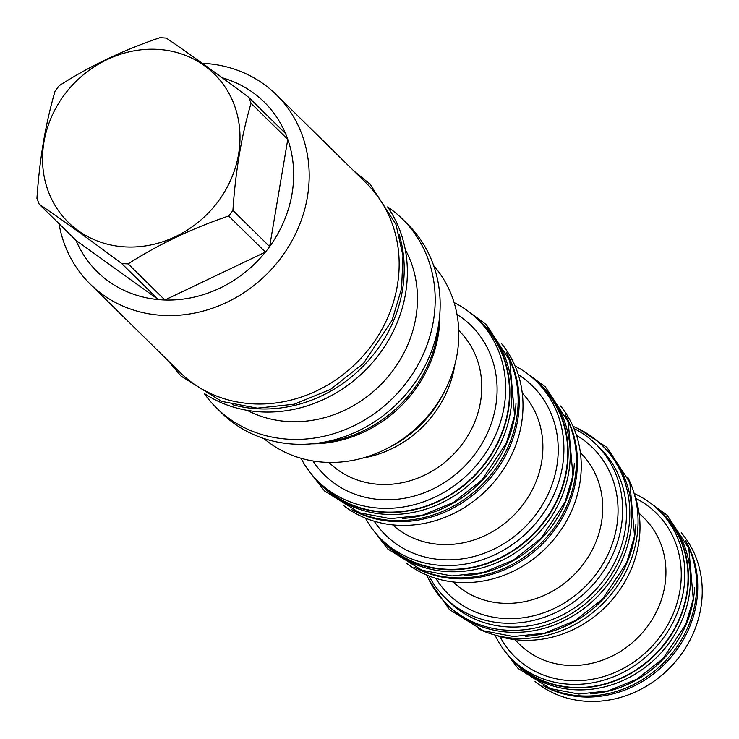 <?xml version="1.0" encoding="UTF-8"?>
<svg xmlns="http://www.w3.org/2000/svg" width="739" height="739" viewBox="0 0 739 739"><rect width="100%" height="100%" fill="white"/><g stroke="black" fill="none" stroke-linecap="round" stroke-linejoin="round"><path stroke-width="1.11" d="M573.011 426.32A111.099 99.599 134.5 0 1 602.276 445.534A111.099 99.599 134.5 0 1 628.279 531.193A111.099 99.599 -45.5 0 1 553.991 622.284A111.099 99.599 -45.5 0 1 446.504 603.985L448.536 605.989A111.099 99.599 -45.5 0 0 556.033 624.289A111.099 99.599 -45.5 0 0 630.312 533.188A111.099 99.599 134.5 0 0 604.308 447.538L602.276 445.534M426.791 575.062A111.099 99.599 -45.5 0 0 446.504 603.985M428.971 575.949A107.617 96.476 -45.5 0 0 445.09 597.722L448.942 601.509A107.617 96.476 -45.5 0 0 553.068 619.227A107.617 96.476 -45.5 0 0 625.018 530.99A107.617 96.476 -45.5 0 0 599.837 448.019L595.985 444.231A107.617 96.476 -45.5 0 0 573.944 428.481M445.09 597.722A107.617 96.476 -45.5 0 0 549.216 615.439A107.617 96.476 -45.5 0 0 621.176 527.203A107.617 96.476 -45.5 0 0 595.985 444.231M406.256 562.989A110.647 99.192 -45.5 0 0 510.815 572.411A110.647 99.192 -45.5 0 0 579.736 483.86A110.647 99.192 -45.5 0 0 560.596 405.988M414.893 567.404A110.647 99.192 -45.5 0 0 575.903 480.091A110.647 99.192 -45.5 0 0 565.159 414.551M566.019 416.445A111.099 99.599 134.5 0 1 574.924 478.733A111.099 99.599 -45.5 0 1 416.796 568.236M574.295 463.427A111.099 99.599 134.5 0 1 572.882 476.729A111.099 99.599 -45.5 0 1 463.916 575.709M542.685 386.95A111.099 99.599 134.5 0 1 568.688 472.609A111.099 99.599 -45.5 0 1 494.4 563.7A111.099 99.599 -45.5 0 1 386.913 545.4L384.871 543.405A111.099 99.599 -45.5 0 0 492.368 561.695A111.099 99.599 -45.5 0 0 566.647 470.604A111.099 99.599 134.5 0 0 540.643 384.945L542.685 386.95M532.985 378.229A111.099 99.599 134.5 0 1 540.643 384.945M378.026 535.858A111.099 99.599 -45.5 0 0 384.871 543.405M365.408 518.104A110.647 99.192 -45.5 0 0 381.361 539.313L385.185 543.082A110.647 99.192 -45.5 0 0 492.248 561.298A110.647 99.192 -45.5 0 0 566.222 470.577A110.647 99.192 -45.5 0 0 540.329 385.268L536.496 381.5A110.647 99.192 -45.5 0 0 515.018 365.916M381.361 539.313A110.647 99.192 -45.5 0 0 488.414 557.539A110.647 99.192 -45.5 0 0 562.397 466.808A110.647 99.192 -45.5 0 0 536.496 381.5M501.596 343.718A113.677 101.908 134.5 0 1 521.448 423.946A113.677 101.908 134.5 0 1 450.494 515A113.677 101.908 134.5 0 1 342.979 505.06M506.16 352.097A113.677 101.908 134.5 0 1 517.642 420.205A113.677 101.908 134.5 0 1 351.441 509.485M507.471 354.923A114.065 102.259 134.5 0 1 516.57 418.819A114.065 102.259 -45.5 0 1 354.295 510.741M515.988 403.171A114.065 102.259 134.5 0 1 514.538 416.814A114.065 102.259 -45.5 0 1 402.672 518.436M483.639 324.744A114.065 102.259 134.5 0 1 510.335 412.695A114.065 102.259 -45.5 0 1 434.07 506.215A114.065 102.259 -45.5 0 1 323.71 487.435L321.668 485.431A114.065 102.259 -45.5 0 0 432.038 504.22A114.065 102.259 -45.5 0 0 508.303 410.69A114.065 102.259 134.5 0 0 481.606 322.749L483.639 324.744M474.66 316.578A114.065 102.259 134.5 0 1 481.606 322.749M315.387 478.595A114.065 102.259 -45.5 0 0 321.668 485.431M454.097 302.556A113.677 101.908 134.5 0 1 477.505 319.257L481.329 323.026A113.677 101.908 134.5 0 1 507.942 410.662A113.677 101.908 134.5 0 1 431.927 503.878A113.677 101.908 134.5 0 1 321.945 485.154L318.112 481.394A113.677 101.908 134.5 0 1 301.022 458.272M477.505 319.257A113.677 101.908 134.5 0 1 504.109 406.903A113.677 101.908 134.5 0 1 428.103 500.109A113.677 101.908 134.5 0 1 318.112 481.394M362.877 458.032A104.716 93.881 -45.5 0 0 454.91 364.41M390.053 446.947A108.845 97.576 -45.5 0 0 444.287 391.772M263.823 438.495A121.418 108.845 134.5 0 0 324.107 462.226A121.418 108.845 -45.5 0 0 442.753 394.608A121.418 108.845 -45.5 0 0 433.691 265.707M311.793 443.834A121.418 108.845 -45.5 0 0 439.844 313.576M439.068 321.234A123.025 110.296 134.5 0 1 437.636 333.492A123.025 110.296 -45.5 0 1 319.433 442.929M386.793 412.87A123.025 110.296 -45.5 0 0 410.163 389.093M402.367 218.984A132.512 118.794 -45.5 0 1 419.752 361.556A132.512 118.794 -45.5 0 1 288.201 439.197A132.512 118.794 134.5 0 1 216.573 407.974L221.543 412.861A132.512 118.794 -45.5 0 0 293.18 444.084A132.512 118.794 -45.5 0 0 424.731 366.442A132.512 118.794 -45.5 0 0 407.337 223.871L402.367 218.984A132.512 118.794 -45.5 0 0 387.67 206.92M216.573 407.974A132.512 118.794 134.5 0 1 204.26 393.49M405.258 249.551A116.836 104.744 -45.5 0 1 395.956 366.285A116.836 104.744 -45.5 0 1 287.859 421.526A116.836 104.744 134.5 0 1 247.177 410.339M204.472 393.61A132.761 119.025 134.5 0 0 260.091 411.845A132.761 119.025 -45.5 0 0 386.211 344.032A132.761 119.025 -45.5 0 0 387.79 207.123M399.291 234.854A132.761 119.025 -45.5 0 1 256.95 408.759A132.761 119.025 134.5 0 1 232.388 404.63M90.158 284.062A132.761 119.025 134.5 0 0 161.933 315.35A132.761 119.025 -45.5 0 0 293.734 237.552A132.761 119.025 -45.5 0 0 276.312 94.703L366.276 183.152A132.761 119.025 134.5 0 1 397.351 285.513A132.761 119.025 -45.5 0 1 308.588 394.367A132.761 119.025 -45.5 0 1 180.131 372.502L90.158 284.062A132.761 119.025 134.5 0 1 59.009 223.677M276.312 94.703A132.761 119.025 -45.5 0 0 204.537 63.415A132.761 119.025 134.5 0 0 202.32 63.305M128.161 263.897L164.889 300.006A119.034 106.712 -45.5 0 1 161.629 299.849A119.034 106.712 134.5 0 1 158.377 299.6L121.639 263.49A119.034 106.712 -45.5 0 0 124.891 263.74A119.034 106.712 -45.5 0 0 128.161 263.897C158.211 244.526 191.724 228.554 228.684 215.973A119.034 106.712 -45.5 0 0 232.914 210.449C235.501 171.337 241.542 135.616 251.038 103.284A119.034 106.712 -45.5 0 0 248.747 97.363C217.829 74.223 190.357 54.474 166.349 38.123A119.034 106.712 -45.5 0 0 163.097 37.874A119.034 106.712 -45.5 0 0 159.827 37.717C122.868 50.298 89.354 66.27 59.305 85.641A119.034 106.712 -45.5 0 0 55.074 91.165C45.578 123.487 39.536 159.208 36.95 198.32A119.034 106.712 -45.5 0 0 39.241 204.25C63.258 220.601 90.721 240.351 121.639 263.49M75.978 240.36A119.034 106.712 -45.5 0 0 158.377 299.6L75.978 240.36L39.241 204.25M124.568 246.863A104.07 93.299 -45.5 0 0 238.586 154.146A104.07 93.299 -45.5 0 0 157.97 49.384A104.07 93.299 -45.5 0 0 43.952 142.1A104.07 93.299 -45.5 0 0 124.568 246.863M232.914 210.449L269.652 246.567L287.776 139.403A119.034 106.712 -45.5 0 1 269.652 246.567A119.034 106.712 -45.5 0 1 265.421 252.082A119.034 106.712 -45.5 0 1 164.889 300.006L265.421 252.082L228.684 215.973M251.038 103.284L287.776 139.403A119.034 106.712 -45.5 0 0 285.485 133.473A119.034 106.712 -45.5 0 0 222.365 77.826M285.485 133.473L248.747 97.363M634.339 494.151A107.617 96.476 134.5 0 1 638.533 544.264A107.617 96.476 134.5 0 1 495.657 635.226M634.154 493.486A104.587 93.761 134.5 0 1 658.976 510.4A104.587 93.761 134.5 0 1 672.702 622.931A104.587 93.761 134.5 0 1 568.864 684.212A104.587 93.761 134.5 0 1 512.33 659.567A104.587 93.761 134.5 0 1 494.991 635.041M658.976 510.4L662.153 513.531A104.587 93.761 134.5 0 1 675.88 626.062A104.587 93.761 134.5 0 1 572.041 687.344A104.587 93.761 134.5 0 1 515.508 662.698L512.33 659.567M508.811 655.899A104.975 94.112 -45.5 0 0 515.24 662.966A104.975 94.112 -45.5 0 0 616.806 680.259A104.975 94.112 -45.5 0 0 686.993 594.184A104.975 94.112 134.5 0 0 662.421 513.254L664.453 515.259A104.975 94.112 134.5 0 1 689.025 596.188A104.975 94.112 -45.5 0 1 618.839 682.263A104.975 94.112 -45.5 0 1 517.272 664.971L515.24 662.966M655.244 506.954A104.975 94.112 134.5 0 1 662.421 513.254M590.221 693.838A104.975 94.112 -45.5 0 0 693.228 600.317A104.975 94.112 134.5 0 0 694.568 587.699M545.733 686.827A104.975 94.112 -45.5 0 0 695.26 602.322A104.975 94.112 134.5 0 0 686.79 543.341M685.626 540.8A104.587 93.761 134.5 0 1 679.252 646.311A104.587 93.761 134.5 0 1 581.741 696.877A104.587 93.761 134.5 0 1 543.174 685.7M681.247 532.745A104.587 93.761 134.5 0 1 688.166 643.503A104.587 93.761 134.5 0 1 586.221 701.283A104.587 93.761 134.5 0 1 535.045 681.469M525.54 636.297A111.099 99.599 -45.5 0 0 634.515 537.318A111.099 99.599 134.5 0 0 635.928 524.006M478.429 628.824A111.099 99.599 -45.5 0 0 636.547 539.322A111.099 99.599 134.5 0 0 627.651 477.034M435.844 578.351A102.786 92.144 -45.5 0 0 537.456 614.774A102.786 92.144 -45.5 0 0 616.649 526.925A102.786 92.144 -45.5 0 0 576.457 435.317M453.266 581.972A90.657 81.272 -45.5 0 0 540.948 596.761A90.657 81.272 -45.5 0 0 601.481 522.455A90.657 81.272 -45.5 0 0 580.374 452.674M374.202 521.207A104.652 93.816 -45.5 0 0 477.606 555.488A104.652 93.816 -45.5 0 0 556.79 466.466A104.652 93.816 -45.5 0 0 518.27 374.655M392.612 524.866A92.532 82.953 -45.5 0 0 481.412 537.188A92.532 82.953 -45.5 0 0 541.622 461.995A92.532 82.953 -45.5 0 0 522.242 393M312.976 460.97A104.652 93.816 -45.5 0 0 416.39 495.435A104.652 93.816 -45.5 0 0 495.666 406.376A104.652 93.816 -45.5 0 0 456.998 314.472M328.984 462.42L329.114 462.54A92.532 82.953 -45.5 0 0 418.634 477.782A92.532 82.953 -45.5 0 0 480.498 401.914A92.532 82.953 -45.5 0 0 458.845 330.573L458.716 330.453M514.732 639.604L519.665 644.445A88.662 79.479 -45.5 0 0 567.589 665.34A88.662 79.479 -45.5 0 0 655.613 613.388A88.662 79.479 -45.5 0 0 643.974 517.993L639.05 513.152M499.961 636.584A100.781 90.352 -45.5 0 0 569.473 680.61A100.781 90.352 -45.5 0 0 675.113 608.862A100.781 90.352 -45.5 0 0 635.78 498.428M353.75 170.829L370.128 184.223L395.984 224.499L402.967 255.694L401.6 288.413L392.123 320.283L363.533 363.348L330.684 389.296L294.39 404.168L257.301 408.168L221.645 401.379L181.018 376.086L167.596 360.189M647.706 501.107L667.132 515.185L688.803 548.301L693.274 599.089L685.755 624.372L663.095 658.514L637.046 679.086L608.271 690.882L578.803 694.05L550.472 688.656L518.131 668.527L502.834 648.463M578.619 428.832L606.941 447.418L629.84 482.419L634.561 536.089L626.607 562.822L602.645 598.941L575.099 620.695L544.661 633.166L513.513 636.519L483.565 630.82L449.404 609.555L429.396 580.623M525.725 372.465L545.308 386.83L568.208 421.83L572.928 475.5L564.975 502.243L541.013 538.352L513.466 560.107L483.029 572.586L451.889 575.94L421.941 570.231L387.772 548.966L372.142 528.699M466.771 310.214L486.253 324.615L509.744 360.512L514.584 415.586L506.418 443.031L481.828 480.091L453.552 502.428L422.32 515.231L390.358 518.667L359.625 512.82L324.578 491.001L308.893 470.817"/></g></svg>
